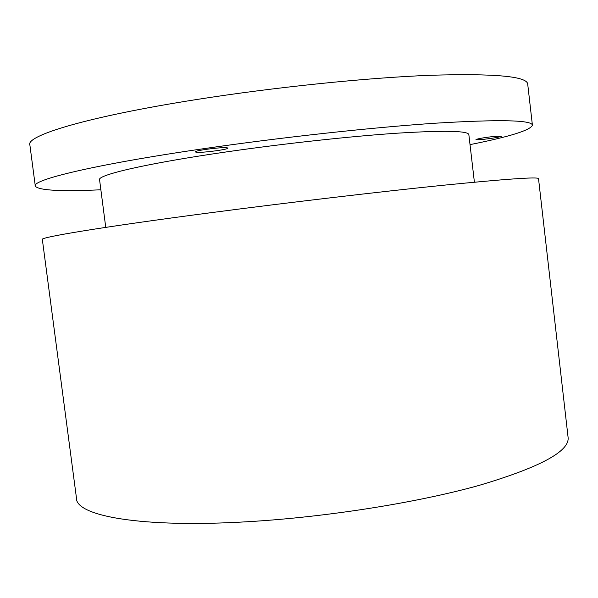 <?xml version="1.0" encoding="UTF-8"?>
<svg xmlns="http://www.w3.org/2000/svg" width="598" height="598" viewBox="0 0 598 598"><rect width="100%" height="100%" fill="white"/><g stroke="black" fill="none" stroke-linecap="round" stroke-linejoin="round"><path stroke-width="0.9" d="M76.432 497.842C75.154 515.73 140.41 528.333 249.336 521.62C327.629 516.949 417.755 502.537 478.826 485.471C539.912 467.344 569.67 451.348 568.1 437.474L538.514 178.623C538.297 176.731 506.633 178.937 443.507 185.231C380.515 191.659 288.894 202.445 210.444 212.753C101.256 227.076 38.414 237.608 42.353 239.544L76.432 497.842M105.749 227.375L99.589 179.916C96.413 175.236 145.658 163.538 226.575 151.885C283.99 143.572 350.241 136.351 396.855 133.212C443.903 130.297 467.905 130.753 468.847 134.572L468.854 134.655M483.588 139.334L475.963 139.596C477.712 138.691 483.752 137.637 494.075 136.426L501.625 136.172C499.808 137.084 493.799 138.138 483.588 139.334M227.031 147.773L227.868 148.08C228.982 149.448 201.616 153.051 196.294 152.251L195.314 151.922C193.984 150.569 222.202 146.876 227.031 147.773M100.875 189.783C60.996 191.637 39.147 190.456 35.319 186.232C30.827 180.162 93.161 164.779 202.401 148.872C280.881 137.383 372.808 127.352 436.204 123.151C499.749 119.331 531.824 120.011 532.407 125.191C530.583 130.207 509.788 136.68 470.021 144.626M35.26 185.776L29.9 145.135C24.974 135.873 86.919 116.745 196.196 99.589C274.699 87.188 366.866 77.747 430.567 75.273C494.449 73.375 526.823 76.29 527.698 84.012L532.407 125.191M474.401 182.188L468.847 134.572"/></g></svg>
